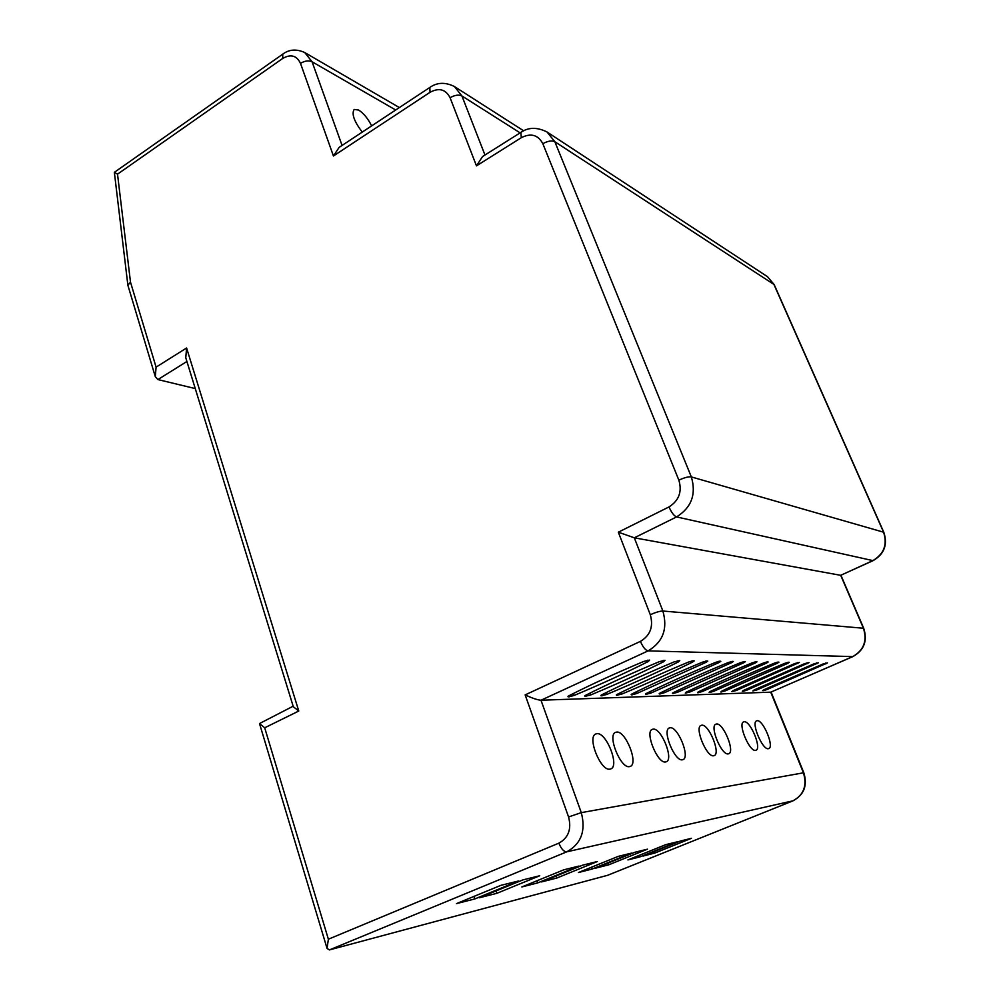 <?xml version="1.0" encoding="UTF-8"?>
<svg xmlns="http://www.w3.org/2000/svg" width="1000" height="1000" viewBox="0 0 1000 1000"><rect width="100%" height="100%" fill="white"/><g stroke="black" fill="none" stroke-linecap="round" stroke-linejoin="round"><path stroke-width="1.5" d="M768.35 748.7L768.763 748.587C774.525 746.912 763.062 719.513 757.138 720.713L756.625 720.837C750.825 722.387 762.487 750.225 768.35 748.7M728.238 753.875L728.75 753.737C735.263 751.787 723.25 722.688 716.525 724L715.888 724.163C709.338 725.987 721.575 755.562 728.238 753.875M713.65 755.763L714.2 755.612C720.987 753.55 708.787 723.838 701.762 725.2L701.075 725.362C694.237 727.3 706.675 757.5 713.65 755.763M682.375 759.8L683.012 759.625C690.438 757.312 677.837 726.312 670.125 727.763L669.338 727.95C661.862 730.125 674.725 761.675 682.375 759.8M755.55 750.35L756 750.238C761.988 748.475 750.35 720.525 744.175 721.762L743.625 721.9C737.588 723.538 749.438 751.925 755.55 750.35M371.65 125.887C367.912 118.462 363.55 113.175 358.587 110.025L354.15 109.45C351.45 113.963 354.15 121.5 362.275 132.088M629.438 766.625L630.25 766.413C638.787 763.637 625.538 730.475 616.613 732.087L615.612 732.337C607.025 734.95 620.588 768.737 629.438 766.625M609.938 769.15L610.812 768.913C619.775 765.962 606.3 732.013 596.9 733.688L595.825 733.962C586.8 736.737 600.612 771.338 609.938 769.15M665.588 761.963L666.287 761.775C674.05 759.325 661.237 727.638 653.15 729.137L652.3 729.338C644.488 731.65 657.575 763.913 665.588 761.963M186.912 361.475L157.9 379.575L195.263 388.575M650.288 614.712C655.725 612.288 659.925 611.062 662.875 611.025L863.7 628.263C867.738 640.825 864.112 650.275 852.85 656.612L770.75 692.175L540.988 700.225C537.5 699.963 532.225 698.188 525.15 694.9L640.425 641.375C650.337 635.425 653.625 626.538 650.288 614.712L618.325 532.188L634.312 537.812L662.875 611.025C667.913 628.725 662.987 642.013 648.125 650.875L540.988 700.225L581.287 812.638C586.025 830.775 581.2 843.825 566.812 851.812L329.425 949.912L607.575 875.312L792.775 800.913C803.75 795.037 807.3 785.65 803.413 772.738L770.75 692.175L852.613 656.65C863.838 650.325 867.438 640.825 863.388 628.125L840.7 575.312L872.75 560.662C884.013 554.075 887.613 544.538 883.538 532.075L773.838 284.225L767.537 276.725L547.013 131.975L554.837 141.713L774.188 284.613L767.537 276.725M643.062 856.062L654.737 853.088L691.438 838.312L680.238 841.075L643.062 856.062M627.913 859.925L640.075 856.825L677.387 841.787L665.713 844.663L627.913 859.925M595.625 868.15L608.875 864.775L647.45 849.175L634.738 852.312L595.625 868.15M578.4 872.537L592.238 869.013L631.487 853.112L618.2 856.388L578.4 872.537M541.55 881.925L556.7 878.075L597.337 861.538L582.788 865.125L541.55 881.925M521.812 886.963L537.675 882.913L579.05 866.05L563.787 869.812L521.812 886.963M479.35 897.775L496.838 893.325L539.75 875.75L522.913 879.9L479.35 897.775M456.488 903.612L474.875 898.925L518.6 880.975L500.875 885.337L456.488 903.612M686.438 692.05L685.275 693.138L690 691.95L755.375 662.938L756.988 661.825L756.012 661.737L752.1 662.887C728.125 672.775 706.237 682.5 686.438 692.05M698.725 691.675L697.55 692.75L702.163 691.575L766.562 663.088L768.162 662L767.225 661.912L763.4 663.05C739.825 672.75 718.275 682.288 698.725 691.675M710.575 691.312L709.125 692.3L710.15 692.35L713.888 691.213L777.35 663.238L778.938 662.163L778.037 662.075L774.3 663.188C751.112 672.725 729.875 682.1 710.575 691.312M722.013 690.975L720.825 692L725.212 690.875L787.75 663.375L789.338 662.312L788.462 662.237L784.812 663.337C762 672.688 741.075 681.9 722.013 690.975M733.062 690.638L731.862 691.65L736.15 690.537L799.375 662.475L794.95 663.475L733.062 690.638M568.162 696.9L574.038 695.487C600.737 684.338 625.5 673 648.337 661.488L649.6 660.088L643.812 661.425C616.05 673.062 591.163 684.463 569.15 695.638L567.962 696.35M584.95 696.363L590.65 694.987C616.862 684.062 641.213 672.962 663.713 661.7L665 660.325L659.388 661.637C632.15 673.025 607.688 684.188 585.975 695.125L584.763 695.85M601.05 695.85L606.587 694.5C632.325 683.8 656.275 672.925 678.45 661.9L679.762 660.562L674.3 661.838C647.588 672.987 623.525 683.913 602.1 694.638L600.875 695.362M616.5 695.35L621.888 694.025C647.163 683.538 670.725 672.887 692.588 662.087L694.237 660.888L693 660.763L688.6 662.038C662.387 672.95 638.713 683.65 617.575 694.163L616.337 694.9M631.35 694.875L636.587 693.575L706.15 662.275L707.8 661.087L706.625 660.975L702.325 662.225C676.6 672.913 653.3 683.4 632.438 693.7L631.188 694.45M645.612 694.412L650.713 693.15L719.188 662.45L720.825 661.287L719.7 661.175L715.512 662.4C690.238 672.875 667.312 683.162 646.725 693.263L645.462 694.013M659.338 693.975L664.3 692.738L731.712 662.613L733.337 661.475L732.275 661.375L728.175 662.575C703.363 672.837 680.788 682.938 660.462 692.85L659.188 693.6M672.55 693.55L677.387 692.337L743.775 662.775L745.387 661.65L744.362 661.562L740.362 662.738C715.975 672.812 693.75 682.712 673.7 692.45L672.412 693.2M743.737 690.3L742.3 691.25L743.213 691.287L746.725 690.212L809.062 662.613L804.75 663.6L743.737 690.3M754.062 689.987L752.85 690.975L756.95 689.9L818.438 662.763L814.225 663.737L754.062 689.987M764.05 689.688L762.625 690.6L763.462 690.638L766.85 689.6L827.487 662.9L823.375 663.85L764.05 689.688M634.312 537.812L840.7 575.312L873.05 560.65L676.575 516.925L634.312 537.812M474.025 896.388L474.875 898.925M496.037 890.938L496.838 893.325M536.938 880.775L537.675 882.913M555.988 876.05L556.7 878.075M591.587 867.188L592.238 869.013M608.25 863.037L608.875 864.775M639.5 855.25L640.075 856.825M654.188 851.587L654.737 853.088M329.425 949.912L327.062 948.438L328.375 939.212L558.888 843.15C568.475 837.8 571.7 829.062 568.562 816.938L525.15 694.9M293.163 706.2L259.513 723.55L264.7 727.788L328.375 939.212M157.9 379.575L155.3 376.65L156.088 367.15L186.588 347.987L185.775 357.8L293.325 706.75L298.775 711.025L264.7 727.788M476.475 165.863L482.562 156.525L520.862 132.4L521.325 137.688L476.475 165.863L450.087 97.737C445.712 89.288 439.025 87.475 430.05 92.287L333.438 155.988L339.15 147.363L429.825 87.45L430.05 92.287M155.3 376.65L127.875 285.25L130.5 282.188L156.088 367.15M333.438 155.988L300.487 63.362C304.75 60.8 308.6 60.275 312.075 61.762L304.738 52.538C296.475 48.812 289.15 49.337 282.775 54.138L114.375 172.325L117.525 174.163L130.5 282.188M558.888 843.15C561.225 848.95 563.862 851.838 566.812 851.812L793.012 800.812M568.562 816.938L581.287 812.638L803.812 772.738L771.1 692.087M640.425 641.375C642.862 647.075 645.425 650.238 648.125 650.875L852.85 656.612M618.325 532.188L669 506.925C678.962 500.625 682.262 491.712 678.863 480.175L542.837 143.7C547.775 140.975 551.775 140.3 554.837 141.713L691.338 476.925L883.8 532.263C887.875 544.637 884.3 554.087 873.05 560.65M678.863 480.175C684.325 477.6 688.487 476.525 691.338 476.925C696.45 494.188 691.525 507.525 676.575 516.925C673.975 515.837 671.45 512.513 669 506.925M523.688 130.838L454.462 86.562L461.925 95.95L520.125 132.875M450.087 97.737C454.75 95.05 458.7 94.462 461.925 95.95L484.975 155.013M342.075 145.438L312.075 61.762L395.688 110M300.487 63.362C296.688 55.475 290.75 53.837 282.675 58.475L117.525 174.163M186.588 347.987L298.775 711.025M542.837 143.7C538.075 134.838 530.9 132.825 521.325 137.688M825.6 663.062L825.938 663.888M766.425 688.575L766.85 689.6M816.525 662.925L816.875 663.763M756.525 688.838L756.95 689.9M807.138 662.763L807.5 663.637M746.287 689.112L746.725 690.212M743.35 661.725L743.775 662.775M676.85 690.925L677.387 692.337M673.1 692.75L673.388 693.525M731.275 661.525L731.712 662.613M663.737 691.263L664.3 692.738M659.9 693.138L660.212 693.95M718.737 661.312L719.188 662.45M650.125 691.612L650.713 693.15M646.2 693.538L646.525 694.388M705.7 661.1L706.15 662.275M635.975 691.975L636.587 693.575M631.95 693.962L632.288 694.837M692.113 660.875L692.588 662.087M621.25 692.337L621.888 694.025M617.137 694.388L617.487 695.312M677.975 660.65L678.45 661.9M605.938 692.725L606.587 694.5M601.712 694.837L602.075 695.812M663.225 660.4L663.713 661.7M589.963 693.125L590.65 694.987M585.638 695.3L586.025 696.325M647.825 660.15L648.337 661.488M573.325 693.538L574.038 695.487M568.875 695.775L569.275 696.862M797.425 662.613L797.788 663.512M735.7 689.388L736.15 690.537M787.362 662.45L787.75 663.375M724.737 689.675L725.212 690.875M721.3 691.338L721.55 691.975M776.95 662.275L777.35 663.238M713.4 689.975L713.888 691.213M709.887 691.675L710.15 692.35M766.162 662.1L766.562 663.088M701.65 690.275L702.163 691.575M698.062 692.025L698.337 692.725M754.963 661.912L755.375 662.938M689.475 690.6L690 691.95M685.8 692.387L686.087 693.112M282.775 54.138L282.675 58.475M304.738 52.538L399.375 107.575M883.8 532.263L774.188 284.613M863.7 628.263L840.95 575.325M803.812 772.738C807.688 785.525 804.05 794.9 792.9 800.875L607.725 875.263M327.062 948.438L259.513 723.55M547.013 131.975C537.062 127.037 528.35 127.175 520.862 132.4M454.462 86.562C445.337 82 437.137 82.3 429.825 87.45M127.875 285.25L114.362 172.35"/></g></svg>
